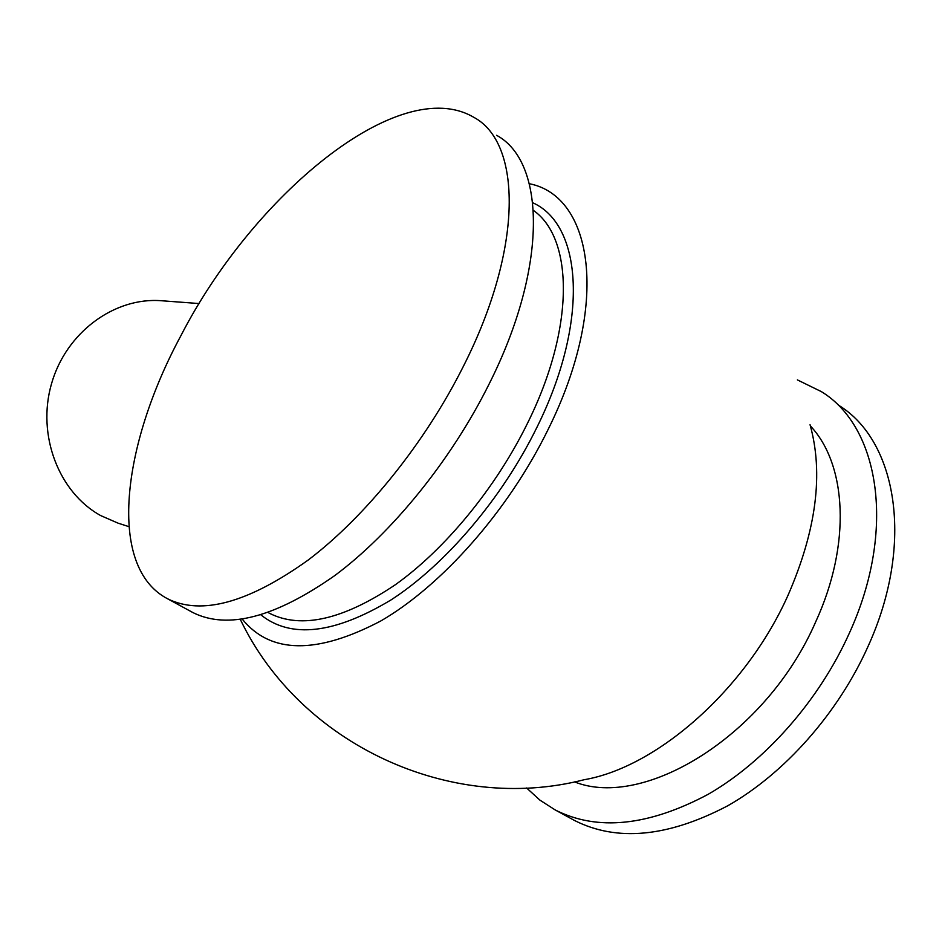 <?xml version="1.0" encoding="UTF-8"?>
<svg xmlns="http://www.w3.org/2000/svg" width="942" height="942" viewBox="0 0 942 942"><rect width="100%" height="100%" fill="white"/><g stroke="black" fill="none" stroke-linecap="round" stroke-linejoin="round"><path stroke-width="1.41" d="M571.829 819.01L574.42 820.423C616.857 841.983 667.925 837.12 727.636 805.834C784.415 773.653 838.062 713.4 868.018 646.471C915.094 543.287 896.737 440.585 838.568 405.225M526.613 787.983L539.931 800.147L555.191 809.943C597.322 831.339 648.284 826.146 708.054 794.365C764.928 761.701 818.881 700.848 849.213 633.448C896.855 529.51 879.133 426.608 821.33 391.613L797.379 379.897M574.538 781.895C644.469 809.814 766.576 735.125 815.725 621.779C851.521 543.958 846.67 464.335 810.414 425.984M190.814 611.429L192.91 612.571C227.575 629.868 274.817 617.563 334.645 575.668C391.966 533.09 451.242 460.214 489.122 384.018C548.456 266.209 545.324 161.376 496.552 135.295M181.005 335.505C121.553 445.578 107.082 567.131 167.476 598.723C201.482 615.656 248.358 602.786 308.093 560.113C365.355 516.793 424.983 443.034 463.429 366.226C523.634 247.452 521.727 142.631 473.755 117.291C399.102 73.288 252.809 195.877 181.005 335.505M240.304 619.4C299.921 744.156 450.358 814.277 584.24 779.705C657.092 767.224 746.135 689.344 788.113 595.085C816.361 530.134 823.673 473.355 810.049 424.736M242.259 619.118C270.554 654.007 316.736 654.619 380.803 620.966C442.069 585.512 508.598 510.411 548.197 429.305C610.381 304.231 593.201 196.16 529.357 183.725M128.866 526.637L118.115 523.175L100.653 515.568C58.793 492.513 36.644 435.133 51.492 383.83C66.022 332.432 114.547 296.895 161.529 300.745L199.209 303.56M268.152 612.547L269.671 613.383C301.334 629.244 343.206 619.706 395.299 584.77C445.107 549.304 495.598 488.156 527.39 423.5C575.103 327.698 573.513 238.467 533.466 210.443M260.922 614.902C291.031 638.935 334.469 633.907 391.224 599.807C445.448 564.705 502.086 498.412 536.787 427.609C589.739 321.222 582.321 224.785 532.795 202.777M574.42 820.423L555.191 809.943M192.91 612.571L167.476 598.723"/></g></svg>
